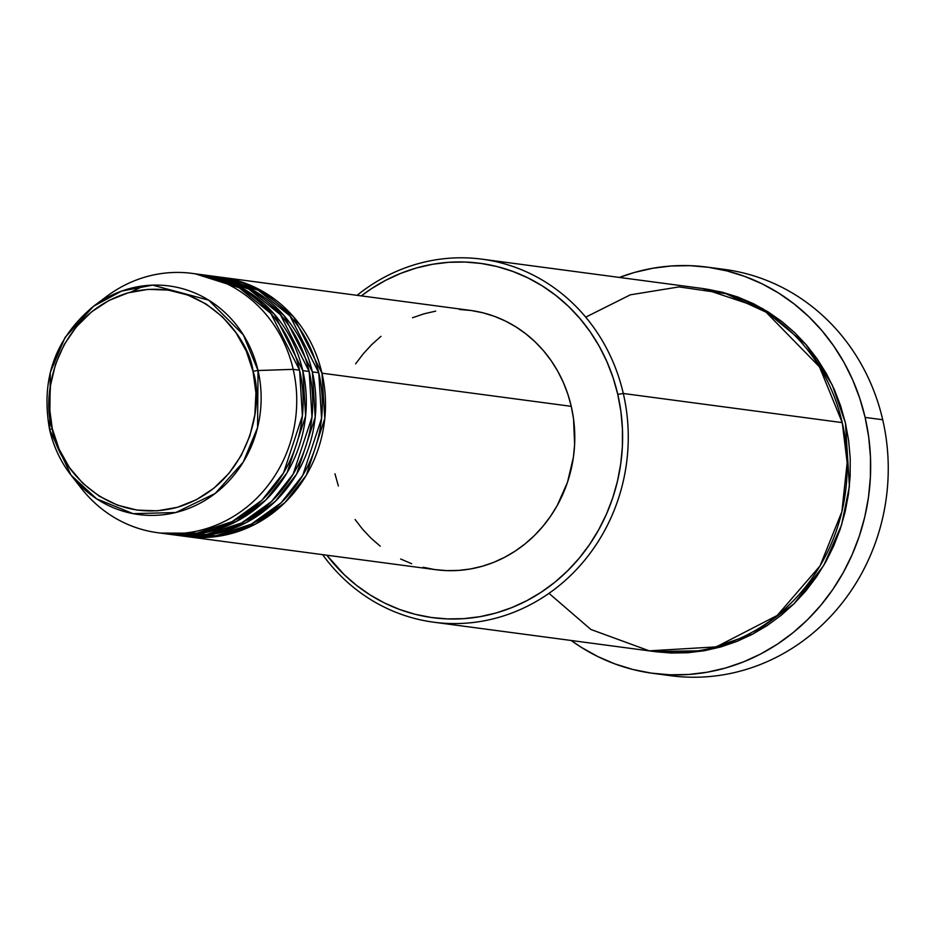 <?xml version="1.0" encoding="UTF-8"?>
<svg xmlns="http://www.w3.org/2000/svg" width="935" height="935" viewBox="0 0 935 935"><rect width="100%" height="100%" fill="white"/><g stroke="black" fill="none" stroke-linecap="round" stroke-linejoin="round"><path stroke-width="1.4" d="M100.08 301.725A130.795 121.527 97.6 0 1 192.283 273.406A130.795 121.527 97.6 0 1 293.204 369.348L258.025 370.529L293.204 369.348A130.795 121.527 -82.4 0 0 106.683 296.418L93.582 306.236A115.309 107.139 97.6 0 1 258.025 370.529A115.309 107.139 97.6 0 1 202.042 502.13A115.309 107.139 97.6 0 1 71.107 475.249A115.309 107.139 97.6 0 1 49.695 429.971A4.359 0.608 -13 0 1 49.66 429.925A4.359 0.608 -13 0 1 52.313 428.733C41.035 398.52 53.973 315.539 127.92 292.889C202.544 273.149 249.82 338.949 253.034 371.452A4.359 0.608 -13 0 1 258.025 370.529L243.345 334.894L208.739 300.182L152.604 285.128L121.597 291.101L93.582 306.236L65.029 337.5L50.291 372.317L49.672 429.866M221.057 277.239A130.795 121.527 97.6 0 0 219.456 277.04L262.478 291.241L293.602 316.871L321.967 373.182L324.796 418.471L306.329 475.167L284.988 502.527L255.559 524.044L220.753 535.895L184.966 536.328A130.795 121.527 97.6 0 0 186.568 536.55A130.795 121.527 97.6 0 0 321.967 373.182L571.25 406.339A130.795 121.527 -82.4 0 0 470.34 310.397L221.057 277.239A130.795 121.527 97.6 0 1 321.967 373.182L571.25 406.339L573.541 418.868L574.628 444.429L573.412 457.203L567.533 482.144L557.248 505.461L550.575 516.225L542.966 526.265L534.493 535.475L525.236 543.761L515.279 551.042L504.725 557.26L493.68 562.356L482.238 566.271L470.515 568.959L458.629 570.42L446.685 570.619L434.798 569.567L423.099 567.253M180.174 535.65L216.102 535.708L251.234 524.208L281.049 502.831L302.73 475.401L321.57 418.354L318.765 372.749A130.795 121.527 -82.4 0 0 217.855 276.807L211.462 275.965A130.795 121.527 97.6 0 1 312.372 371.908L315.212 417.197L296.734 473.893L275.393 501.253L245.975 522.77L211.158 534.621L175.383 535.054A130.795 121.527 97.6 0 0 176.972 535.276A130.795 121.527 97.6 0 0 312.372 371.908L318.765 372.749L312.372 371.908L284.006 315.598L252.882 289.967L209.861 275.755A130.795 121.527 97.6 0 1 211.462 275.965M170.591 534.376L206.506 534.434L241.639 522.934L271.466 501.557L293.146 474.127L311.986 417.08L309.181 371.475A130.795 121.527 -82.4 0 0 208.271 275.533L201.878 274.691A130.795 121.527 97.6 0 1 302.788 370.634L305.616 415.923L287.15 472.619L265.809 499.98L236.38 521.496L201.574 533.336L165.787 533.78A130.795 121.527 97.6 0 0 167.388 534.002A130.795 121.527 97.6 0 0 302.788 370.634L309.181 371.475L302.788 370.634L274.423 314.324L243.299 288.693L200.277 274.481A130.795 121.527 97.6 0 1 201.878 274.691M160.995 533.102L196.923 533.16L232.055 521.66L261.87 500.272L283.562 472.853L302.391 415.794L299.597 370.202A130.795 121.527 -82.4 0 0 198.676 274.259L192.283 273.406M548.985 593.339L590.85 629.454L649.287 650.842L716.28 646.88L777.242 615.452L820.053 565.862L841.874 511.737L847.157 462.72L842.236 422.608L623.306 393.483L617.778 394.395A178.76 166.091 97.6 0 1 530.168 598.891A178.76 166.091 97.6 0 1 326.829 555.203L344.15 574.616L356.726 585.52L370.272 595.034L384.636 603.052L399.689 609.503L415.292 614.33L431.292 617.474L447.526 618.923L463.853 618.643L480.099 616.656L496.123 612.974L511.749 607.621L526.861 600.667L541.283 592.171L554.887 582.213L567.533 570.888L579.116 558.3L589.517 544.591L598.634 529.865L606.383 514.285L612.682 497.993L617.474 481.151L620.723 463.912L622.383 446.451L622.441 428.931L620.898 411.529L617.778 394.395L613.091 377.717L606.897 361.635L599.265 346.312L590.242 331.89L579.934 318.519L568.433 306.329L555.857 295.425L542.312 285.923L527.948 277.905L512.894 271.454L497.291 266.627L481.291 263.471L465.057 262.034L448.742 262.303L432.484 264.289L416.472 267.971L400.834 273.324L385.734 280.278L371.312 288.775L361.319 295.892A178.76 166.091 97.6 0 1 617.778 394.395L623.306 393.483A183.12 170.147 -82.4 0 0 357.1 295.331A183.12 170.147 97.6 0 1 482.028 259.17A183.12 170.147 97.6 0 1 623.306 393.483L842.236 422.608A183.12 170.147 -82.4 0 0 700.958 288.284L482.028 259.17M715.789 268.485A204.917 190.401 97.6 0 1 882.71 419.745A204.917 190.401 -82.4 0 0 724.613 269.432L707.035 267.094A204.917 190.401 97.6 0 1 865.12 417.407L882.71 419.745L865.12 417.407A204.917 190.401 97.6 0 1 653.004 673.364A204.917 190.401 97.6 0 1 571.168 640.487L581.406 647.406L597.874 656.592L615.125 663.99L633.018 669.518L651.356 673.13L669.963 674.789L688.674 674.474L707.304 672.195L725.665 667.976L743.594 661.84L760.903 653.869L777.441 644.121L793.032 632.703L807.536 619.718L820.813 605.296L832.734 589.576L843.195 572.699L852.065 554.841L859.288 536.176L864.793 516.856L868.51 497.104L870.403 477.084L870.473 457.005L868.708 437.042L865.12 417.407L859.756 398.287L852.662 379.844L843.908 362.277L833.564 345.763L821.748 330.429L808.565 316.451L794.142 303.957L778.633 293.052L762.154 283.866L744.903 276.468L727.009 270.94L708.672 267.328L690.065 265.669L671.353 265.984L652.723 268.263L634.362 272.482L619.449 277.438A204.917 190.401 97.6 0 1 707.035 267.094M845.439 423.029L849.412 486.317L841.582 524.921L823.688 565.546L793.955 603.835L752.92 634L704.312 650.725L654.278 651.531L671.038 653.027L687.751 652.747L704.394 650.713L720.815 646.938L736.827 641.457L752.301 634.327L767.074 625.62L781.005 615.417L793.967 603.823L805.841 590.932L816.489 576.883L825.827 561.806L833.763 545.841L840.214 529.152L845.135 511.901L848.454 494.241L850.149 476.359L850.219 458.407L848.641 440.572L845.439 423.029L840.635 405.93L834.301 389.463L826.47 373.766L817.225 358.993L806.671 345.307L794.89 332.813L781.999 321.64L768.138 311.904L753.423 303.688L737.995 297.085L722.019 292.141L702.559 288.506L762.528 308.538L805.888 344.396L832.197 384.869L845.439 423.029M93.582 306.236C55.095 338.19 40.45 379.423 49.66 429.925C53.599 446.801 60.752 461.913 71.107 475.249L96.656 498.858L133.132 513.666L175.78 512.52L215.214 493.446L243.205 462.159L257.569 427.575L258.025 370.529A4.359 0.608 167 0 0 253.034 371.452C264.301 401.664 251.363 484.646 177.416 507.296C102.803 527.036 55.516 461.235 52.313 428.733L49.415 407.263L50.478 385.524L55.469 364.346L64.199 344.536L76.331 326.864L91.396 312.009L108.822 300.532L127.92 292.889L147.975 289.359L168.206 290.084L187.853 295.039L206.132 304.039L222.366 316.72L235.924 332.615L246.279 351.092L253.034 371.452L255.933 392.922L254.858 414.661L249.867 435.839L241.136 455.649L229.005 473.32L213.94 488.175L196.525 499.652L177.416 507.296L157.372 510.826L137.129 510.101L117.494 505.145L99.203 496.146L82.981 483.465L69.424 467.582L59.069 449.092L52.313 428.733A4.359 0.608 167 0 0 49.66 429.925A4.359 0.608 167 0 0 49.695 429.971L71.107 475.249L81.181 488.14A130.795 121.527 -82.4 0 0 229.706 518.644A130.795 121.527 -82.4 0 0 293.204 369.348L299.597 370.202L293.204 369.348A130.795 121.527 97.6 0 1 157.805 532.728A130.795 121.527 97.6 0 1 76.191 481.303M167.388 534.002L173.781 534.855A130.795 121.527 -82.4 0 0 309.181 371.475L280.395 314.698L248.733 289.008L205.069 275.159M157.805 532.728L164.186 533.581A130.795 121.527 -82.4 0 0 299.597 370.202L270.811 313.412L239.15 287.735L195.473 273.885M653.004 673.364L670.582 675.701A204.917 190.401 -82.4 0 0 882.71 419.745A204.917 190.401 97.6 0 1 661.816 674.31M433.746 622.207A183.12 170.147 97.6 0 1 322.61 554.642A183.12 170.147 -82.4 0 0 531.629 604.022A183.12 170.147 -82.4 0 0 623.306 393.483A183.12 170.147 97.6 0 1 433.746 622.207L652.677 651.321A183.12 170.147 -82.4 0 0 842.236 422.608L819.457 366.847L766.057 312.185L725.852 293.66L679.02 286.905L630.342 294.829L585.719 317.152M355.616 363.867L363.224 353.839L371.698 344.629L380.954 336.343M412.522 317.748L423.952 313.833L435.675 311.133M459.506 309.485L471.392 310.537L483.091 312.839L494.51 316.369L505.531 321.091L516.038 326.958L525.949 333.912L535.147 341.894L543.562 350.812L551.112 360.594L557.704 371.148L563.302 382.357L567.825 394.126L571.25 406.339A130.795 121.527 -82.4 0 1 435.85 569.707L186.568 536.55M411.68 563.723L400.659 559.001M380.241 546.18L371.043 538.209L362.628 529.28L355.09 519.498M338.365 485.978L334.94 473.764M176.972 535.276L183.365 536.129A130.795 121.527 -82.4 0 0 318.765 372.749L289.979 315.972L258.317 290.282L214.653 276.433M130.678 292.141L144.13 285.771M244.292 523.635L223.699 530.344M234.697 522.361L214.103 529.07M245.683 291.662L263.799 303.513"/></g></svg>
